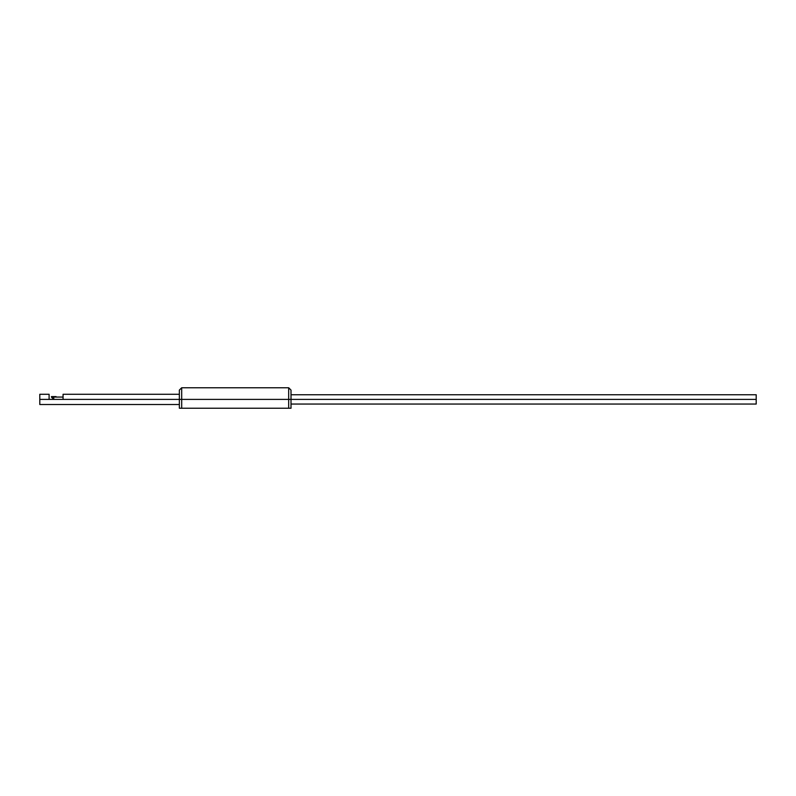 <?xml version="1.0" encoding="UTF-8"?>
<svg xmlns="http://www.w3.org/2000/svg" width="796" height="796" viewBox="0 0 796 796"><rect width="100%" height="100%" fill="white"/><g stroke="black" fill="none" stroke-linecap="round" stroke-linejoin="round"><path stroke-width="1.19" d="M181.687 399.393L181.687 387.761L181.687 399.393L291.008 399.393L291.008 390.09L291.008 399.393L288.679 399.393L288.679 408.239L291.008 408.239L291.008 399.393L291.008 408.239L288.679 408.239L288.679 387.761L288.679 399.393L181.687 399.393L181.687 408.239L288.679 408.239L181.687 408.239L181.687 399.393L179.359 399.393L181.687 399.393M291.008 390.09L288.679 387.761L181.687 387.761L179.359 390.09L179.359 408.239L181.687 408.239L180.374 408.239M179.359 390.09L179.359 408.239M290.003 408.239L291.008 408.239M291.008 399.393L756.2 399.393L756.2 394.746L756.2 399.393L291.008 399.393M756.2 404.05L756.2 399.393L756.2 404.05L291.008 404.05M51.442 396.607L56.068 396.607L51.432 396.607L53.103 397.065L51.442 397.065L53.76 399.393L53.76 397.065L51.432 397.065L53.76 399.393L51.611 397.244M54.009 397.065L53.103 397.065M54.407 396.607L55.213 396.607M63.063 399.393L179.359 399.393L49.103 399.393L49.103 394.279L49.103 399.393L39.8 399.393L63.063 399.393L63.063 394.279L63.063 399.393M39.8 404.517L39.8 394.279L39.8 404.517L179.359 404.517M51.432 397.065L63.063 397.065L53.76 397.065L53.76 399.393M291.008 394.746L756.2 394.746M63.063 394.279L179.359 394.279M39.8 394.279L49.103 394.279"/></g></svg>
